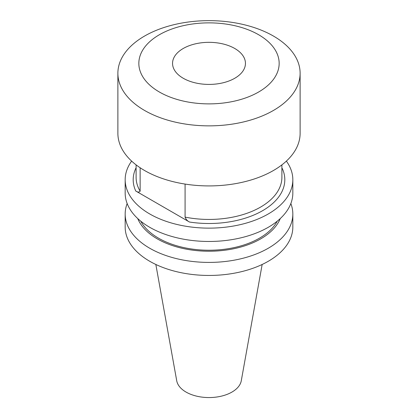 <?xml version="1.0" encoding="UTF-8"?>
<svg xmlns="http://www.w3.org/2000/svg" width="418" height="418" viewBox="0 0 418 418"><rect width="100%" height="100%" fill="white"/><g stroke="black" fill="none" stroke-linecap="round" stroke-linejoin="round"><path stroke-width="0.63" d="M183.23 78.255A36.45 21.041 180 0 1 172.55 63.374A36.45 21.041 180 0 1 195.054 43.932A36.45 21.041 180 0 1 234.77 48.493A36.45 21.041 180 0 1 245.45 63.374A36.45 21.041 180 0 1 222.946 82.816A36.45 21.041 180 0 1 183.23 78.255M185.08 184.072L185.08 217.109C186.026 219.429 187.489 221.065 189.474 222.026L135.745 191.005C137.731 192.337 139.199 192.39 140.14 191.162L140.14 167.764M258.611 34.731A70.161 40.509 180 0 1 258.611 92.017A70.161 40.509 180 0 1 159.389 92.017A70.161 40.509 180 0 1 159.389 34.731A70.161 40.509 180 0 1 258.611 34.731M273.429 36.052A91.119 52.605 180 0 1 300.119 73.254A91.119 52.605 180 0 1 243.872 121.857A91.119 52.605 180 0 1 144.571 110.451A91.119 52.605 180 0 1 117.881 73.254A91.119 52.605 180 0 1 174.128 24.652A91.119 52.605 180 0 1 273.429 36.052M300.119 73.254L300.119 133.311A91.119 52.605 180 0 1 243.872 181.914A91.119 52.605 180 0 1 144.571 170.507A91.119 52.605 180 0 1 117.881 133.311L117.881 73.254M286.367 161.097A83.83 48.399 180 0 1 292.83 179.735A83.83 48.399 180 0 1 268.278 213.959A83.83 48.399 180 0 1 176.918 224.45A83.83 48.399 180 0 1 125.17 179.735A83.83 48.399 180 0 1 131.633 161.097M292.83 179.735L292.83 193.069A83.83 48.399 180 0 1 268.278 227.293A83.83 48.399 180 0 1 176.918 237.785A83.83 48.399 180 0 1 125.17 193.069L125.17 179.735M277.249 221.174A71.436 41.246 180 0 1 259.515 238.15A71.436 41.246 180 0 1 140.751 221.174M280.269 218.551A73.171 42.244 180 0 1 260.738 238.856A73.171 42.244 180 0 1 188.884 249.603A73.171 42.244 180 0 1 137.731 218.551M290.844 203.54A83.83 48.399 180 0 1 292.83 214.011A83.83 48.399 180 0 1 268.278 248.235A83.83 48.399 180 0 1 176.918 258.726A83.83 48.399 180 0 1 125.17 214.011A83.83 48.399 180 0 1 127.156 203.54M292.83 214.011L292.83 227.052A83.83 48.399 180 0 1 268.278 261.276A83.83 48.399 180 0 1 176.918 271.763A83.83 48.399 180 0 1 125.17 227.052L125.17 214.011M262.159 264.474L241.28 380.756A32.452 18.737 180 0 1 231.948 392.074A32.452 18.737 180 0 1 198.148 396.483A32.452 18.737 180 0 1 176.72 380.756L155.841 264.474M185.08 217.109A72.894 42.087 0 0 0 260.545 207.114A72.894 42.087 0 0 0 281.894 177.352L281.894 164.875M282.255 168.459A75.81 43.77 180 0 1 262.608 210.682A75.81 43.77 180 0 1 189.474 222.026M136.106 164.875L136.106 177.352A72.894 42.087 0 0 0 140.14 191.162M135.745 191.005A75.81 43.77 180 0 1 136.106 167.712"/></g></svg>

